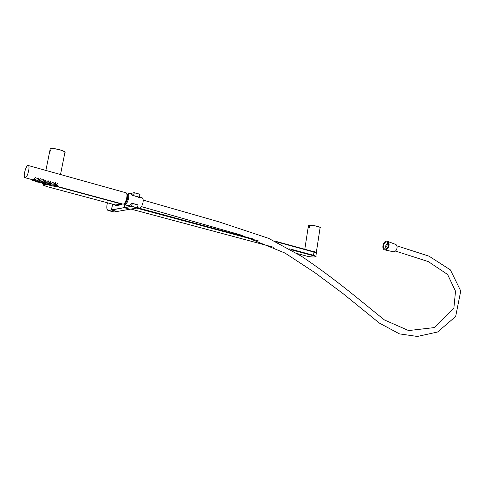 <?xml version="1.0" encoding="UTF-8"?>
<svg xmlns="http://www.w3.org/2000/svg" width="485" height="485" viewBox="0 0 485 485"><rect width="100%" height="100%" fill="white"/><g stroke="black" fill="none" stroke-linecap="round" stroke-linejoin="round"><path stroke-width="0.73" d="M309.09 226.671L309.6 226.362M309.139 227.998L308.89 227.671M49.931 150.968L50.131 151.332L50.325 150.374L49.931 150.968L50.234 151.059M50.476 150.756L50.228 149.998L49.767 151.726L50.476 150.756M309.078 227.204L309.448 227.556L309.569 226.774L309.078 227.204L309.448 227.556M309.86 227.132L309.078 226.689L308.86 227.471C309.151 228.192 309.485 228.077 309.86 227.132M309.284 226.798L309.394 227.295M121.705 204.658L121.856 203.827L121.705 204.658L115.23 205.81M115.666 204.991L121.705 203.785M124.208 207.616L129.98 209.247L137.431 207.962L131.665 206.41L124.287 207.725L124.73 204.834L124.215 207.61L131.599 206.289L132.138 203.391L131.356 203.494M131.429 194.261L132.781 195.849M25.372 177.692C27.7 177.225 30.409 165.53 28.203 165.494C25.966 164.815 22.68 177.613 25.068 177.722L25.372 177.692M122.735 204.064L123.238 204.1C126.112 203.852 128.543 192.963 125.779 192.733L28.3 165.524M58.079 184.251L57.763 183.245L56.502 184.27L56.448 185.355M55.678 183.603L55.363 182.596L54.102 183.615L54.047 184.7L53.035 184.882L52.992 185.706M53.271 182.954L52.95 181.936L51.689 182.96L51.634 184.051M50.852 182.299L50.531 181.281L49.27 182.299L49.209 183.397L48.209 183.579L48.167 184.409L49.324 184.652L48.167 184.433M48.427 181.645L48.1 180.62L46.839 181.639L46.784 182.736L45.784 182.924L45.742 183.754M45.99 180.984L45.663 179.953L44.402 180.978L44.341 182.075L43.347 182.269L43.304 183.094M43.547 180.323L43.22 179.286L41.953 180.311L41.898 181.414L40.91 181.608L40.861 182.439L42.025 182.687L40.861 182.463M41.098 179.662L40.764 178.619L39.497 179.644L39.443 180.753L38.454 180.941L38.412 181.778M38.636 178.995L38.303 177.953L37.036 178.977L36.975 180.087L35.999 180.281L35.951 181.111M36.163 178.328L35.829 177.28L34.562 178.304L34.502 179.414L33.526 179.614L33.483 180.45M55.417 185.882L54.562 185.676M53.017 185.24L52.162 185.027M50.61 184.585L49.761 184.379M48.191 183.936L47.348 183.73M45.766 183.281L44.929 183.075M43.329 182.627L42.498 182.421M40.885 181.966L40.061 181.766M38.436 181.305L37.612 181.105M35.975 180.638L35.156 180.444M56.43 185.343L55.435 185.531L55.393 186.355M51.628 184.039L50.628 184.233L50.585 185.058M33.507 179.977L32.677 179.759M124.984 202.615C126.803 200.438 127.476 197.947 126.997 195.14M124.59 203.142C126.973 200.699 127.755 197.807 126.918 194.479M126.755 193.824L126.797 193.83C129.198 194.03 127.094 203.451 124.603 203.67L124.118 203.627M33.398 180.796L32.622 180.741L33.398 180.796M34.259 180.523L33.483 180.475L34.259 180.523M36.727 181.19L35.951 181.141L36.727 181.19M39.188 181.851L38.412 181.802L39.188 181.851M44.08 183.172L43.304 183.118L44.08 183.172M46.511 183.827L45.742 183.779L46.511 183.827M51.355 185.131L50.579 185.082L51.355 185.131M53.762 185.779L52.992 185.731L53.762 185.779M56.163 186.428L55.387 186.379L56.163 186.428M35.86 181.457L35.084 181.408L35.86 181.457M38.315 182.117L37.539 182.069L38.315 182.117M40.758 182.778L39.988 182.724L40.758 182.778M43.195 183.433L42.425 183.385L43.195 183.433M45.626 184.088L44.856 184.033L45.626 184.088M48.045 184.737L47.275 184.688L48.045 184.737M50.458 185.385L49.688 185.337L50.458 185.385M52.859 186.034L52.089 185.985L52.859 186.034M55.254 186.677L54.484 186.628L55.254 186.677M32.647 180.299L31.919 180.256L32.634 180.499M32.641 180.371L32.289 180.329L32.641 180.426M35.278 179.492L34.502 179.444L35.278 179.492M37.751 180.159L36.975 180.111L37.751 180.159M40.219 180.826L39.437 180.778L40.219 180.826M42.674 181.493L41.892 181.438L42.674 181.493M45.117 182.154L44.341 182.105L45.117 182.154M47.56 182.815L46.778 182.76L47.56 182.815M49.985 183.469L49.209 183.421L49.985 183.469M52.41 184.124L51.634 184.076L52.41 184.124M54.823 184.779L54.047 184.724L54.823 184.779M57.224 185.428L56.448 185.379L57.224 185.428M35.108 180.96L34.38 180.923L35.096 181.16M35.108 181.032L34.75 180.99L35.102 181.087M37.563 181.62L36.83 181.578L37.551 181.82M37.563 181.693L37.2 181.651L37.557 181.748M40.012 182.281L39.267 182.239L40 182.481M40.006 182.354L39.637 182.305L40.006 182.402M42.45 182.936L41.704 182.893L42.438 183.136M42.444 183.015L42.068 182.96L42.444 183.057M44.875 183.591L44.123 183.548L44.869 183.785M44.875 183.669L44.493 183.615L44.869 183.712M47.3 184.245L46.542 184.197L47.287 184.439M47.294 184.318L46.906 184.264L47.294 184.361M49.712 184.894L48.949 184.846L49.7 185.088M49.706 184.973L49.312 184.912L49.706 185.009M52.113 185.543L51.343 185.488L52.101 185.731M52.107 185.622L51.707 185.555L52.107 185.652M54.508 186.185L53.732 186.137L54.496 186.373M54.502 186.27L54.096 186.198L54.502 186.295M387.454 241.318L395.536 244.361C396.712 244.889 397.215 246.071 397.039 247.908C396.457 250.478 395.245 251.776 393.402 251.794L393.22 251.751M388.145 246.604L388.376 245.865M387.648 247.574L388.509 244.779M387.303 248.035C386.333 246.356 386.727 245.077 388.479 244.21M386.139 248.92C385.157 246.41 385.775 244.385 388.006 242.839M388.461 245.404C387.867 247.908 386.697 249.12 384.945 249.035C381.859 248.441 383.956 241.106 386.951 242.045C388.115 242.476 388.618 243.597 388.461 245.404M389.055 245.374C388.37 248.356 386.975 249.86 384.872 249.89C380.792 249.387 383.544 239.784 387.339 241.275C388.685 241.876 389.255 243.24 389.055 245.374M139.565 196.958L142.056 197.783C143.093 198.262 143.415 199.826 143.008 202.475C142.178 205.967 140.983 207.822 139.419 208.053L139.268 208.016M126.482 193.254L127.579 192.988C128.725 193.527 129.065 195.316 128.592 198.359C127.628 202.372 126.282 204.518 124.548 204.791L123.596 203.979M274.795 241.057L313.934 251.745C316.153 252.546 316.947 253.006 316.323 253.134L314.086 252.127L276.559 241.882M306.338 256.001L297.463 253.637L306.338 256.001C311.752 257.511 319.075 257.226 313.286 255.71L291.236 249.769M258.493 240.942L136.649 208.107M121.65 204.064L56.563 186.519M47.257 184.433C41.898 184.167 42.165 184.991 48.051 186.895L116.133 205.106M130.98 209.083L273.94 247.338M316.305 253.285L315.82 256.45M289.684 248.847L313.601 255.304L313.934 251.745L274.752 241.039M313.286 255.71L313.601 255.304L315.844 256.292C317.245 256.838 312.964 257.674 306.296 256.001L306.253 255.983M137.564 207.78L252.449 238.796M47.997 186.877L48.027 186.895C41.201 184.833 43.741 184.749 42.947 184.282L44.359 183.663M116.115 205.113L48.051 186.895M64.863 152.72L64.935 152.351C64.608 150.18 49.009 147.1 50.125 149.428L49.858 150.732M50.428 148.889C51.889 147.525 64.02 150.247 64.79 152.096M316.214 252.776C315.759 252.091 313.516 251.454 309.491 250.872M320.07 227.817L320.1 227.635C319.985 226.198 307.648 224.537 308.369 226.052L304.792 249.248M311.522 251.084C314.353 251.624 315.947 252.139 316.299 252.643L320.1 227.635C321.379 227.641 319.566 227.01 314.668 225.737C308.181 224.87 307.945 226.155 308.369 226.052M308.545 225.743C309.381 224.676 319.512 226.198 319.997 227.465M115.109 205.889L115.297 204.894M112.629 204.179L111.55 209.872L124.093 207.629L124.621 204.809M124.215 207.671L111.617 209.987L117.188 211.454L129.859 209.265L124.208 207.641M115.418 204.925L115.254 205.81M111.617 209.987L117.188 211.454M129.895 209.229L117.255 211.442M115.478 204.943L115.333 205.719L121.723 204.524M115.333 205.719L115.472 204.943M132.781 195.776L133.708 195.631L139.456 197.231L139.983 194.358L134.248 192.745L133.708 195.631L132.835 195.898M131.726 206.307L137.491 207.859L138.025 204.973L132.266 203.409L131.726 206.307M134.193 192.654L139.965 194.273L139.419 197.334L133.654 195.734L134.115 192.727L129.634 193.667M129.55 193.642L134.145 192.672M131.338 203.536C130.259 205.397 129.265 206.095 128.361 205.628M138.067 205.01L137.431 207.962L138.019 204.894L132.217 203.318M131.423 203.47L132.169 203.336M132.253 203.324L138.001 204.888M138.37 197.534L139.419 197.334L138.395 197.54M139.51 197.256L139.965 194.273L134.23 192.66M137.534 207.889L130.047 209.235M117.109 211.43L111.501 210.005L108.598 210.526L114.145 211.975L117.158 211.442M108.531 210.411L108.216 210.526C106.882 209.969 106.5 207.968 107.064 204.524L107.482 202.803L107.07 204.518C106.494 208.344 106.979 210.314 108.531 210.411L111.435 209.896L112.52 204.149M113.617 211.939L108.216 210.526L107.276 209.659M117.158 211.448L114.211 211.963M43.007 183.973L43.08 183.609M273.976 247.35L130.962 209.083M49.743 151.302L45.875 170.429M50.191 149.059C51.822 148.113 55.739 148.568 61.941 150.435C64.687 151.787 65.687 152.423 64.935 152.351L60.516 174.515M111.544 209.878L112.623 204.179M132.193 203.324L131.405 203.47M124.281 207.725L129.974 209.247M129.531 193.636L134.169 192.66M122.863 204.1L56.666 186.246M54.75 185.725L54.265 185.597M52.35 185.082L51.865 184.949M49.949 184.433L49.446 184.3M47.536 183.779L47.027 183.645M45.117 183.13L44.596 182.99M42.686 182.475L42.159 182.33M40.249 181.814L39.709 181.669M37.8 181.154L37.254 181.008M35.344 180.493L34.787 180.341M32.877 179.826L25.068 177.722M33.792 180.972L33.908 180.65M32.622 180.717L32.677 179.771M34.653 180.699L34.993 179.771M37.121 181.366L37.46 180.438M39.582 182.027L39.916 181.099M42.025 182.687L42.359 181.76M44.468 183.342L44.802 182.421M46.899 183.997L47.233 183.075M49.324 184.652L49.652 183.73M51.737 185.3L52.065 184.379M54.144 185.949L54.472 185.027M56.539 186.592L56.866 185.676M36.254 181.632L36.369 181.317M35.084 181.384L35.138 180.438M38.709 182.293L38.818 181.978M37.539 182.045L37.594 181.099M41.152 182.948L41.261 182.633M39.988 182.7L40.037 181.76M43.583 183.603L43.698 183.288M42.425 183.36L42.474 182.415M46.014 184.258L46.123 183.942M44.856 184.009L44.905 183.069M47.275 184.664L47.324 183.724M50.84 185.555L50.949 185.24M49.688 185.312L49.737 184.373M53.241 186.198L53.35 185.888M52.089 185.961L52.137 185.021M55.63 186.846L55.745 186.531M54.49 186.604L54.532 185.67M31.919 180.232L31.955 179.577M35.678 179.668L36.242 178.122M38.151 180.335L38.709 178.789M40.613 181.002L41.17 179.456M43.062 181.663L43.62 180.117M45.505 182.324L46.063 180.778M47.942 182.984L48.5 181.438M50.373 183.639L50.925 182.093M52.786 184.294L53.344 182.748M55.199 184.943L55.751 183.403M57.6 185.591L58.151 184.051M395.463 251.054L428.31 261.603L447.582 274.449L455.524 291.218L453.893 307.884L434.675 327.539L408.594 330.57L384.472 319.973C362.38 302.373 336.445 279.76 301.567 256.316L268.551 238.317L218.589 221.73L143.178 200.105M141.414 206.622L240.439 234.867L284.968 253.037L314.686 272.503L343.289 293.801L379.349 323.071L399.458 333.874L417.367 336.457L437.585 332.013L455.645 316.517L460.75 290.994L450.365 269.872L429.067 256.183L396.869 245.828M393.402 251.794L384.872 249.89M132.09 194.479L127.682 193.024M139.419 208.053L137.588 207.653M129.052 205.779L124.548 204.791"/></g></svg>
